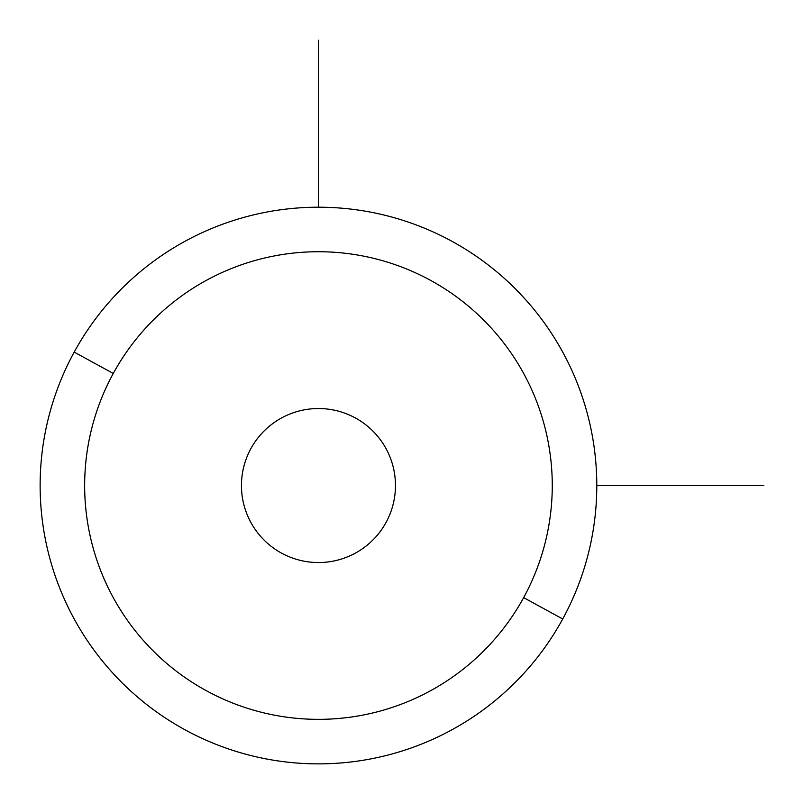<?xml version="1.0" encoding="UTF-8"?>
<svg xmlns="http://www.w3.org/2000/svg" width="804" height="804" viewBox="0 0 804 804"><rect width="100%" height="100%" fill="white"/><g stroke="black" fill="none" stroke-linecap="round" stroke-linejoin="round"><path stroke-width="1.21" d="M74.199 352.102A278.335 278.335 0 0 0 185.02 729.801A278.335 278.335 0 0 0 562.72 618.979A278.335 278.335 0 0 0 451.898 241.28A278.335 278.335 0 0 0 74.199 352.102L113.274 373.448A233.803 233.803 0 0 0 206.367 690.726A233.803 233.803 0 0 0 523.645 597.633L562.72 618.979A278.335 278.335 0 0 1 185.02 729.801A278.335 278.335 0 0 1 74.199 352.102A278.335 278.335 0 0 1 451.898 241.28A278.335 278.335 0 0 1 562.72 618.979L523.645 597.633A233.803 233.803 0 0 0 430.552 280.355A233.803 233.803 0 0 0 113.274 373.448L74.199 352.102M523.645 597.633A233.803 233.803 0 0 1 206.367 690.726A233.803 233.803 0 0 1 113.274 373.448A233.803 233.803 0 0 1 430.552 280.355A233.803 233.803 0 0 1 523.645 597.633M250.878 448.622A77.013 77.013 0 0 0 281.541 553.122A77.013 77.013 0 0 0 386.041 522.459A77.013 77.013 0 0 0 355.378 417.959A77.013 77.013 0 0 0 250.878 448.622A77.013 77.013 0 0 1 355.378 417.959A77.013 77.013 0 0 1 386.041 522.459A77.013 77.013 0 0 1 281.541 553.122A77.013 77.013 0 0 1 250.878 448.622M596.799 485.536L763.8 485.536M318.464 207.201L318.464 40.2"/></g></svg>
